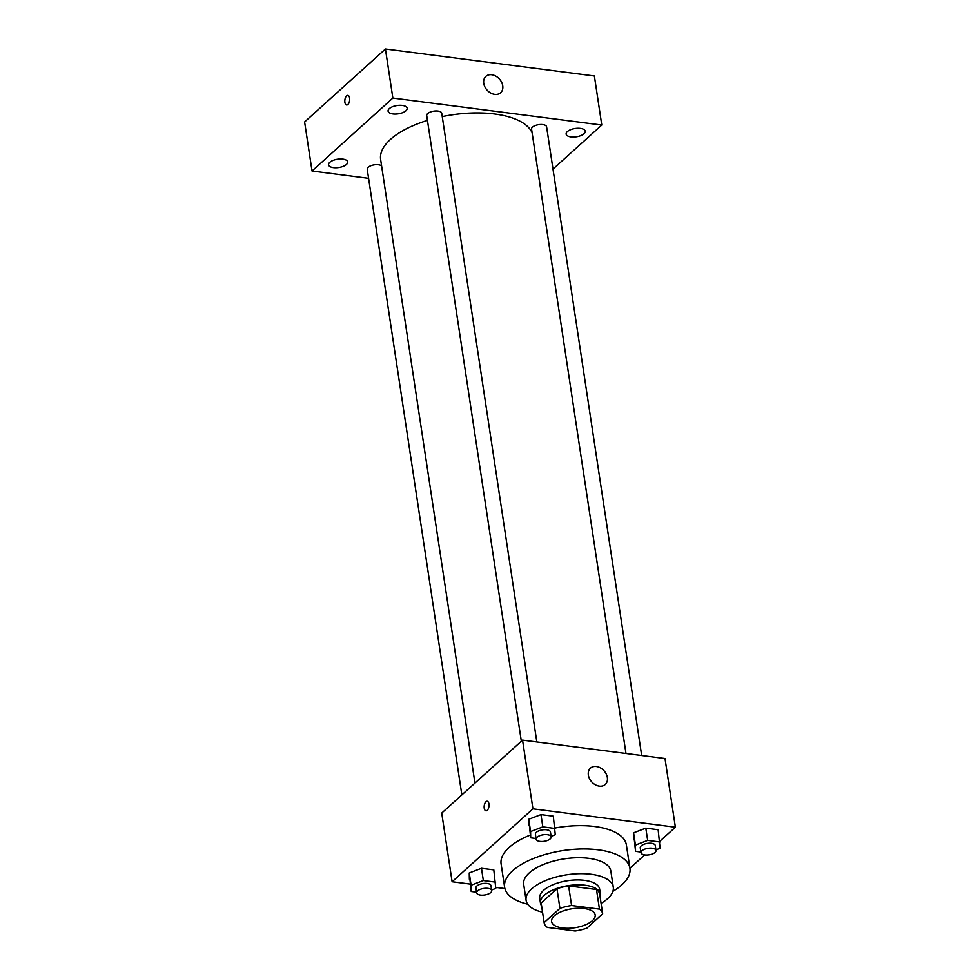 <?xml version="1.0" encoding="UTF-8"?>
<svg xmlns="http://www.w3.org/2000/svg" width="980" height="980" viewBox="0 0 980 980"><rect width="100%" height="100%" fill="white"/><g stroke="black" fill="none" stroke-linecap="round" stroke-linejoin="round"><path stroke-width="1.47" d="M592.385 920.71A22.038 9.58 -8.6 0 1 568.523 928.281A22.038 9.58 -8.6 0 1 551.605 921.555A22.038 9.58 -8.6 0 1 571.965 908.791A22.038 9.58 -8.6 0 1 595.191 914.965A22.038 9.58 -8.6 0 1 592.385 920.71M599.454 909.122L571.585 905.52A29.596 12.863 -8.6 0 0 559.935 908.362L544.12 922.633A29.596 12.863 -8.6 0 0 544.133 922.682A29.596 12.863 -8.6 0 0 547.342 927.399L575.199 931A29.596 12.863 -8.6 0 0 586.861 928.158L602.663 913.887A29.596 12.863 -8.6 0 0 602.663 913.838A29.596 12.863 -8.6 0 0 599.454 909.122L596.489 889.497L568.621 885.895L571.585 905.52M596.489 889.497A29.596 12.863 -8.6 0 1 599.699 894.213A29.596 12.863 -8.6 0 1 599.699 894.262L602.651 913.789M541.168 903.107A29.596 12.863 -8.6 0 1 541.168 903.058A29.596 12.863 -8.6 0 1 541.156 903.009L544.12 922.633M568.621 885.895A29.596 12.863 -8.6 0 0 556.971 888.738L541.156 903.009M600.115 897.006A30.306 13.169 171.4 0 0 600.385 894.103A30.306 13.169 171.4 0 0 568.461 885.614A30.306 13.169 171.4 0 0 540.47 903.168A30.306 13.169 171.4 0 0 541.585 905.851M540.47 903.168L539.723 898.256A30.306 13.169 -8.6 0 1 567.714 880.702A30.306 13.169 -8.6 0 1 599.65 889.203L600.385 894.103M556.971 888.738L559.935 908.362M601.071 903.34A44.075 19.159 171.4 0 0 613.272 887.133A44.075 19.159 171.4 0 0 566.82 874.785A44.075 19.159 171.4 0 0 526.101 900.326A44.075 19.159 171.4 0 0 542.54 912.196M613.272 887.133L610.859 871.196A44.075 19.159 171.4 0 0 564.407 858.835A44.075 19.159 171.4 0 0 523.688 884.377L526.101 900.326M612.88 891.322A63.357 27.55 171.4 0 0 629.92 868.305A63.357 27.55 171.4 0 0 563.157 850.554A63.357 27.55 171.4 0 0 504.627 887.255A63.357 27.55 171.4 0 0 527.718 904.197M504.627 887.255L501.099 863.956A63.357 27.55 -8.6 0 1 530.278 835.046M555.084 828.002A63.357 27.55 -8.6 0 1 626.404 845.005L629.92 868.305M491.605 890.012L495.77 888.419L493.81 869.885L481.474 868.292L469.249 872.96L471.209 891.494L476.562 892.192M551.103 836.32L555.268 834.727L553.308 816.193L540.972 814.601L528.735 819.28L530.695 837.814L536.048 838.5M659.883 841.195L675.392 827.206L532.936 808.819L452.111 881.755L470.082 884.083M495.758 887.39L504.896 888.578M629.92 868.243L644.681 854.915M655.939 849.856L660.104 848.264L658.144 829.729L645.808 828.137L633.582 832.816L635.542 851.351L640.895 852.037M675.392 827.206L665.004 758.52L522.548 740.133L441.723 813.069L452.111 881.755M522.548 740.133L532.936 808.819M607.355 777.532A11.025 8.293 -132.1 0 1 605.236 784.49A11.025 8.293 -132.1 0 1 591.7 781.869A11.025 8.293 -132.1 0 1 590.475 768.124A11.025 8.293 -132.1 0 1 600.422 767.879A11.025 8.293 -132.1 0 1 607.355 777.532M487.244 810.338A4.827 2.389 97.4 0 1 485.97 810.815A4.827 2.389 97.4 0 1 484.218 805.732A4.827 2.389 97.4 0 1 487.207 801.26A4.827 2.389 97.4 0 1 489.032 805.095A4.827 2.389 97.4 0 1 487.244 810.338M485.97 810.815A4.827 2.389 97.4 0 1 484.23 805.732A4.827 2.389 97.4 0 1 487.207 801.26M474.945 783.094L380.644 159.556A77.138 33.528 -8.6 0 1 427.439 120.393M442.25 116.596A77.138 33.528 -8.6 0 1 532.115 132.815M641.68 755.507L546.595 126.8A7.607 3.308 171.4 0 0 540.752 124.485A7.607 3.308 171.4 0 0 532.52 127.094A7.607 3.308 171.4 0 0 531.552 129.078L625.987 753.485M461.85 794.915L367.218 169.234A7.607 3.308 -8.6 0 1 372.902 165.081A7.607 3.308 -8.6 0 1 381.6 165.877M521.336 741.223L426.716 115.542A7.607 3.308 -8.6 0 1 433.736 111.144A7.607 3.308 -8.6 0 1 441.747 113.276L536.832 741.97M552.99 169.075L601.781 125.036L392.858 98.061L312.032 170.998L368.59 178.311M346.454 164.444A9.653 4.202 171.4 0 0 347.68 161.921A9.653 4.202 171.4 0 0 337.5 159.213A9.653 4.202 171.4 0 0 328.582 164.811A9.653 4.202 171.4 0 0 335.993 167.752A9.653 4.202 171.4 0 0 346.454 164.444M584.007 133.746A9.653 4.202 171.4 0 0 585.232 131.222A9.653 4.202 171.4 0 0 575.052 128.515A9.653 4.202 171.4 0 0 566.146 134.113A9.653 4.202 171.4 0 0 573.545 137.053A9.653 4.202 171.4 0 0 584.007 133.746M405.941 110.752A9.653 4.202 171.4 0 0 407.166 108.241A9.653 4.202 171.4 0 0 396.998 105.534A9.653 4.202 171.4 0 0 388.08 111.12A9.653 4.202 171.4 0 0 395.479 114.072A9.653 4.202 171.4 0 0 405.941 110.752M601.781 125.036L594.37 75.975L385.434 49L304.608 121.949L312.032 170.998M385.434 49L392.858 98.061M347.9 104.48A4.827 2.389 97.4 0 1 346.638 104.97A4.827 2.389 97.4 0 1 344.887 99.887A4.827 2.389 97.4 0 1 347.863 95.403A4.827 2.389 97.4 0 1 349.701 99.249A4.827 2.389 97.4 0 1 347.9 104.48M491.752 74.75A11.025 8.293 -132.1 0 1 501.601 82.247A11.025 8.293 -132.1 0 1 500.621 92.745A11.025 8.293 -132.1 0 1 487.085 90.123A11.025 8.293 -132.1 0 1 485.86 76.379A11.025 8.293 -132.1 0 1 491.752 74.75M346.638 104.97A4.827 2.389 97.4 0 1 344.887 99.887A4.827 2.389 97.4 0 1 347.876 95.403M660.005 841.992L647.67 840.399L635.432 845.079L635.542 851.351M640.994 852.71L640.259 847.81A7.607 3.308 -8.6 0 1 647.278 843.4A7.607 3.308 -8.6 0 1 655.289 845.532L656.037 850.444A7.607 3.308 -8.6 0 1 655.069 852.429A7.607 3.308 -8.6 0 1 646.837 855.038A7.607 3.308 -8.6 0 1 640.994 852.71A7.607 3.308 -8.6 0 1 648.025 848.313A7.607 3.308 -8.6 0 1 656.037 850.444M658.144 829.729L645.808 828.137L633.582 832.816L635.432 845.079M633.582 832.816L633.692 839.076M645.808 828.137L647.67 840.399M555.158 828.467L542.822 826.863L530.596 831.542L530.695 837.814M536.146 839.174L535.411 834.274A7.607 3.308 -8.6 0 1 542.43 829.864A7.607 3.308 -8.6 0 1 550.442 831.995L551.189 836.908A7.607 3.308 -8.6 0 1 550.221 838.892A7.607 3.308 -8.6 0 1 541.989 841.502A7.607 3.308 -8.6 0 1 536.146 839.174A7.607 3.308 -8.6 0 1 543.177 834.776A7.607 3.308 -8.6 0 1 551.189 836.908M553.308 816.193L540.972 814.601L528.735 819.28L530.596 831.542M528.735 819.28L528.845 825.54M540.972 814.601L542.822 826.863M495.672 882.147L483.336 880.555L471.098 885.234L471.209 891.494M476.66 892.866L475.925 887.954A7.607 3.308 -8.6 0 1 482.944 883.556A7.607 3.308 -8.6 0 1 490.956 885.687L491.703 890.587A7.607 3.308 -8.6 0 1 490.735 892.572A7.607 3.308 -8.6 0 1 482.503 895.181A7.607 3.308 -8.6 0 1 476.66 892.866A7.607 3.308 -8.6 0 1 483.691 888.456A7.607 3.308 -8.6 0 1 491.703 890.587M493.81 869.885L481.474 868.292L469.249 872.96L471.098 885.234M469.249 872.96L469.359 879.232M481.474 868.292L483.336 880.555M541.168 903.058L544.133 922.682M599.699 894.213L602.663 913.838"/></g></svg>
